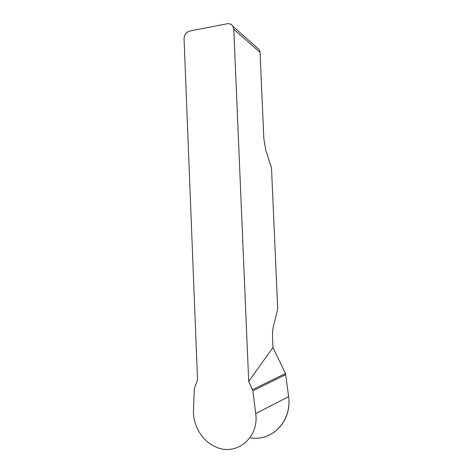 <?xml version="1.0" encoding="UTF-8"?>
<svg xmlns="http://www.w3.org/2000/svg" width="473" height="473" viewBox="0 0 473 473"><rect width="100%" height="100%" fill="white"/><g stroke="black" fill="none" stroke-linecap="round" stroke-linejoin="round"><path stroke-width="0.71" d="M256.874 47.525L259.299 49.665L260.055 52.337L233.798 29.35L248.697 381.409L272.968 347.513L285.503 373.499L288.631 396.628C291.912 420.964 272.105 441.983 249.998 437.72M260.055 52.337L263.833 138.707L265.82 150.39L271.496 167.862L277.722 308.899L273.518 325.909C272.696 329.332 272.371 333.234 272.537 337.61L272.968 347.513M233.798 29.35L232.97 26.382C231.616 24.247 229.671 23.372 227.123 23.762L189.839 31.035C186.185 32.152 184.257 34.754 184.056 38.833L197.519 379.849L194.32 388.688L193.469 410.463C192.889 424.837 201.711 440.493 214.334 446.21C234.892 457.426 259.387 438.495 255.71 413.603L252.895 390.816L248.697 381.409M285.828 374.581L252.895 390.816M285.503 373.499L252.547 389.604M249.992 437.726C270.917 441.735 290.345 422.951 288.914 400.146M288.631 396.628L255.71 413.603M232.97 26.382L259.299 49.665"/></g></svg>
